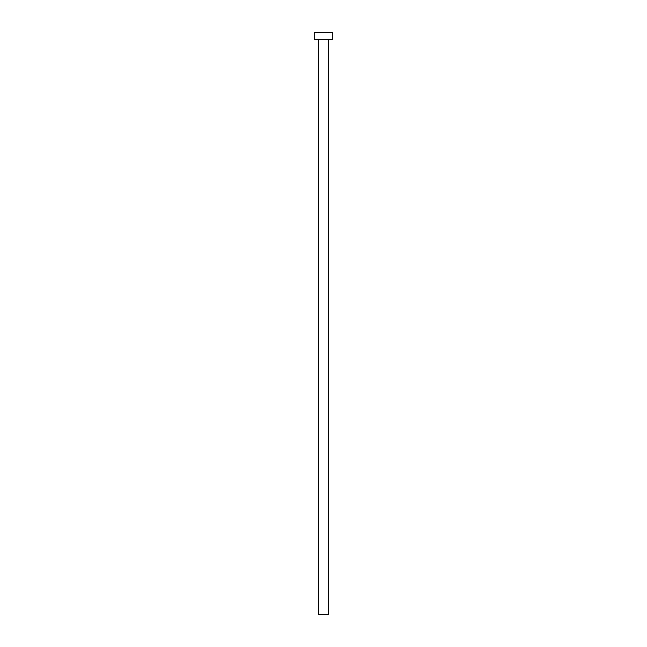 <?xml version="1.0" encoding="UTF-8"?>
<svg xmlns="http://www.w3.org/2000/svg" width="647" height="647" viewBox="0 0 647 647"><rect width="100%" height="100%" fill="white"/><g stroke="black" fill="none" stroke-linecap="round" stroke-linejoin="round"><path stroke-width="0.97" d="M328.393 39.338L328.393 614.65L318.607 614.65L318.607 39.338M332.817 39.338L314.183 39.338L314.183 32.35L332.817 32.35L332.817 39.338"/></g></svg>
